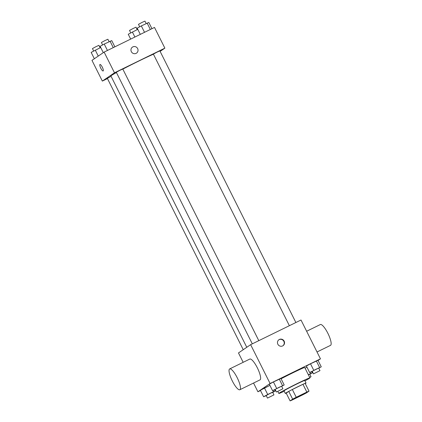 <?xml version="1.0" encoding="UTF-8"?>
<svg xmlns="http://www.w3.org/2000/svg" width="422" height="422" viewBox="0 0 422 422"><rect width="100%" height="100%" fill="white"/><g stroke="black" fill="none" stroke-linecap="round" stroke-linejoin="round"><path stroke-width="0.63" d="M292.008 399.718A8.693 0.301 -26.6 0 1 300.411 395.261A8.693 0.301 -26.6 0 1 307.332 392.133A8.693 0.301 -26.6 0 1 299.699 396.295A8.693 0.301 -26.6 0 1 291.792 399.914A8.693 0.301 -26.6 0 1 292.008 399.718M292.288 399.961L302.891 394.77A11.22 0.39 -26.6 0 0 306.467 392.887L309.025 391.147A11.22 0.39 -26.6 0 0 306.841 392.08L296.239 397.271A11.22 0.39 -26.6 0 0 292.657 399.159L290.099 400.9A11.22 0.39 -26.6 0 0 292.288 399.961M306.841 392.08L302.949 384.315L292.346 389.506L296.239 397.271M292.657 399.159L288.764 391.389L286.206 393.135L290.099 400.9M288.764 391.389A11.22 0.39 -26.6 0 1 292.346 389.506M302.949 384.315A11.22 0.39 -26.6 0 1 305.138 383.376L309.025 391.147M305.264 383.63A11.589 0.406 153.4 0 0 306.034 383.065A11.589 0.406 153.4 0 0 298.106 386.599A11.589 0.406 153.4 0 0 285.309 393.446A11.589 0.406 153.4 0 0 286.221 393.167M285.309 393.446L284.011 390.856A11.589 0.406 -26.6 0 1 284.301 390.598A11.589 0.406 -26.6 0 1 296.808 384.009A11.589 0.406 -26.6 0 1 304.737 380.475L306.034 383.065M284.217 391.257A17.386 0.607 -26.6 0 1 278.831 393.452A17.386 0.607 -26.6 0 1 279.264 393.061A17.386 0.607 -26.6 0 1 296.075 384.141A17.386 0.607 -26.6 0 1 309.922 377.88A17.386 0.607 -26.6 0 1 304.942 380.881M281.089 378.782A17.386 0.607 -26.6 0 1 296.677 370.97A17.386 0.607 -26.6 0 1 304.737 367.525L309.922 377.88M318.752 368.184L321.258 366.818L318.019 360.341L310.508 363.785L306.383 366.038L309.627 372.51L312.285 371.444M306.979 367.224L305.053 368.169L306.979 367.224M318.077 360.462L320.456 358.842L270.08 383.503L257.926 391.774L260.485 390.524M281.674 386.33L284.185 384.964L280.941 378.492L273.43 381.936L269.31 384.184L272.549 390.656L275.207 389.59M272.728 392.423L275.239 391.052L273.546 391.648L267.727 394.496L264.483 388.024L269.901 385.376L260.363 390.276L263.602 396.749L266.261 395.678M320.456 358.842L301.007 320.008L250.631 344.663L270.08 383.503M277.855 344.231A3.624 3.503 -124.2 0 1 283.901 340.723A3.624 3.503 -124.2 0 1 283.046 345.687A3.624 3.503 -124.2 0 1 277.855 344.231M250.631 344.663L238.477 352.94L243.172 362.313M253.548 383.039L257.926 391.774M249.718 359.117A11.589 2.912 63.9 0 1 249.808 359.064A11.589 2.912 63.9 0 1 257.52 368.195A11.589 2.912 63.9 0 1 259.999 379.884L239.849 389.743A11.589 2.912 63.9 0 1 232.232 380.802A11.589 2.912 63.9 0 1 229.568 368.981A11.589 2.912 63.9 0 1 229.658 368.928A11.589 2.912 63.9 0 1 237.37 378.054A11.589 2.912 63.9 0 1 239.849 389.743M317.017 351.974L330.526 345.36A11.589 2.912 -116.1 0 0 330.616 345.307A11.589 2.912 -116.1 0 0 327.957 333.486A11.589 2.912 -116.1 0 0 320.335 324.544L306.636 331.249M278.815 339.805A3.624 3.503 -124.2 0 1 283.595 340.929A3.624 3.503 -124.2 0 1 282.888 345.787M246.775 347.29L110.912 75.981A25.383 0.886 -26.6 0 1 111.54 75.417A25.383 0.886 -26.6 0 1 116.446 72.547M122.834 69.129A25.383 0.886 -26.6 0 1 153.429 54.222M111.097 76.345L107.357 78.355L243.236 349.701M289.376 325.7L153.381 54.116L156.973 52.18L159.859 50.877L295.885 322.513M252.303 343.846L116.303 72.267L119.895 70.326L122.781 69.023L258.807 340.665M160.112 51.389L164.87 48.15L114.494 72.806L102.34 81.082L107.468 78.571M114.494 72.806L104.123 52.096L154.499 27.435L164.87 48.15M131.347 51.663A3.624 3.503 -124.2 0 1 137.393 48.15A3.624 3.503 -124.2 0 1 136.538 53.114A3.624 3.503 -124.2 0 1 131.347 51.663M104.123 52.096L91.97 60.367L102.34 81.082M103.153 70.98A3.624 0.913 63.9 0 1 100.774 68.179A3.624 0.913 63.9 0 1 99.94 64.487A3.624 0.913 63.9 0 1 99.967 64.471A3.624 0.913 63.9 0 1 102.377 67.325A3.624 0.913 63.9 0 1 103.153 70.98A3.624 0.913 63.9 0 1 100.774 68.185A3.624 0.913 63.9 0 1 99.94 64.492A3.624 0.913 63.9 0 1 99.972 64.471M132.461 47.127A3.624 3.503 -124.2 0 1 137.393 48.15A3.624 3.503 -124.2 0 1 136.538 53.114M100.705 47.496L91.163 52.397L94.349 58.753M95.288 50.144L98.263 56.084M93.673 51.03L92.444 48.583L96.037 46.642L98.922 45.339L100.141 47.77M137.783 29.345L128.241 34.251L130.672 39.098M132.366 31.998L134.887 37.036M130.746 32.879L129.522 30.431L133.115 28.496L136 27.193L137.219 29.624M114.863 46.837L111.746 40.612L104.234 44.057L100.109 46.304L103.295 52.66M110.052 41.208L113.265 47.623M104.234 44.057L107.446 50.466M102.62 44.938L101.391 42.49L104.983 40.554L107.868 39.246L109.087 41.678M151.941 28.691L148.824 22.461L141.312 25.906L137.187 28.158L140.304 34.382M147.13 23.062L150.337 29.471M141.312 25.906L144.524 32.32M139.693 26.792L138.469 24.344L142.061 22.403L144.946 21.1L146.165 23.532M267.727 394.496L263.602 396.749M267.479 398.11L266.182 395.525L269.774 393.584L272.659 392.281L273.957 394.871L267.479 398.11L273.957 394.871M274.643 389.865L275.239 391.052M272.971 390.508L273.546 391.648M264.483 388.024L260.363 390.276M309.806 374.272L312.312 372.906L308.297 374.641M308.334 374.715L309.737 374.129L311.03 376.719L309.727 377.49M311.721 371.719L312.312 372.906M310.049 372.362L310.618 373.502M309.632 377.305L311.03 376.719M284.185 384.964L272.549 390.656M276.426 392.022L275.128 389.432L278.72 387.496L281.606 386.188L282.904 388.778L276.426 392.022L282.904 388.778M280.941 378.492L279.248 379.088L282.492 385.56M279.248 379.088L273.43 381.936L276.674 388.409M273.43 381.936L269.31 384.184M321.258 366.818L309.627 372.51M313.504 373.876L312.206 371.286L315.798 369.345L318.684 368.042L319.976 370.632L313.504 373.876L319.976 370.632M318.019 360.341L316.326 360.937L319.565 367.414M316.326 360.937L310.508 363.785L313.752 370.258M310.508 363.785L306.383 366.038M277.824 391.437L278.831 393.452M249.808 359.064L229.658 368.928"/></g></svg>
